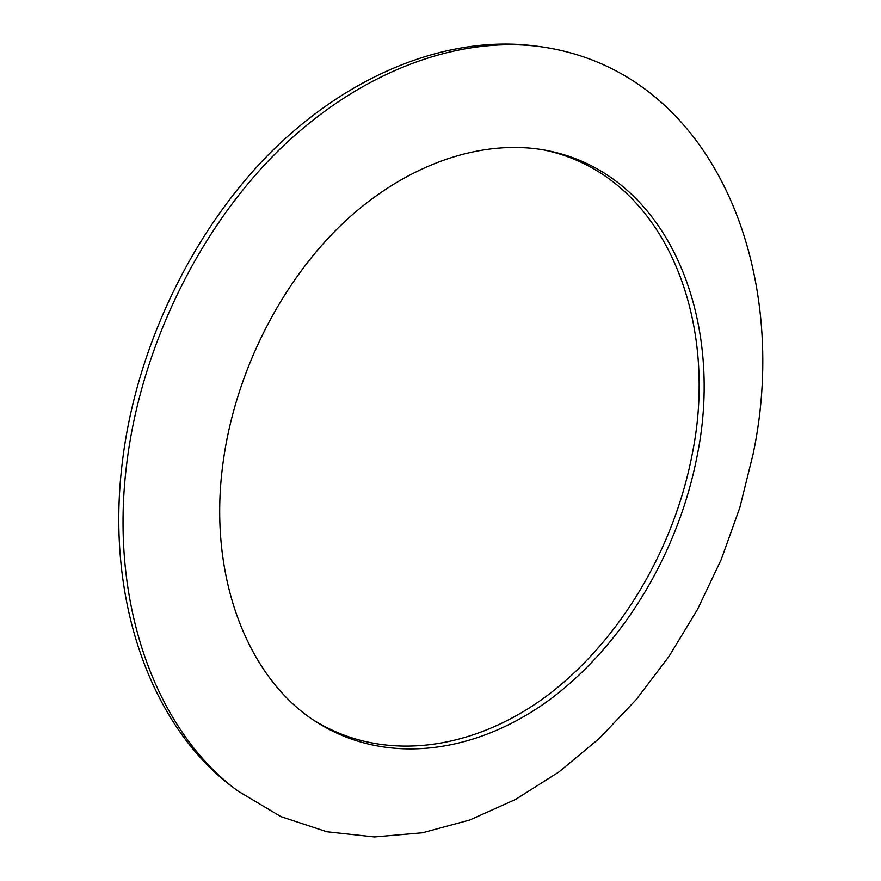 <?xml version="1.0" encoding="UTF-8"?>
<svg xmlns="http://www.w3.org/2000/svg" width="881" height="881" viewBox="0 0 881 881"><rect width="100%" height="100%" fill="white"/><g stroke="black" fill="none" stroke-linecap="round" stroke-linejoin="round"><path stroke-width="1.32" d="M313.779 720.262C385.493 764.708 476.676 749.059 548.907 694.327C621.226 638.846 674.273 548.191 692.356 453.561C719.667 318.305 663.966 174.383 543.28 149.836M222.926 463.659C207.431 578.288 248.982 679.449 315.971 721.715C387.618 767.637 479.517 752.55 552.376 697.675C625.356 642.04 678.976 550.658 697.267 455.29C724.997 318.68 668.261 173.282 545.868 150.299C483.581 138.658 408.134 162.677 344.658 221.671C281.413 280.83 234.786 372.817 222.926 463.659M753.057 454.299C791.567 273.033 715.372 69.423 537.828 46.308C457.107 36.573 360.483 70.998 279.585 149.484C199.007 228.135 140.42 348.094 126.523 465.366C109.013 608.275 158.877 733.399 238.145 791.171L280.94 816.632L326.829 831.763L374.403 836.95L422.406 832.787L469.76 820.013L515.528 799.452L558.95 771.954L599.366 738.388L636.225 699.569L669.075 656.312L697.521 609.399L721.209 559.589L739.82 507.632L753.057 454.299M537.828 46.308L532.565 45.669C451.909 35.945 355.45 70.227 274.762 148.393C194.382 226.725 136.004 346.2 122.228 463.054C104.85 605.456 154.715 730.25 233.906 787.977L238.145 791.171"/></g></svg>
